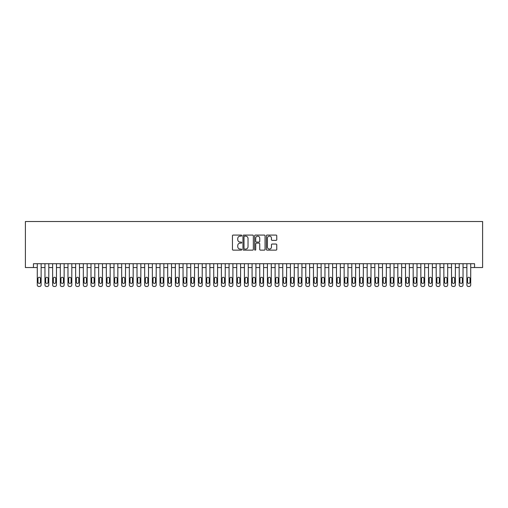 <?xml version="1.0" encoding="UTF-8"?>
<svg xmlns="http://www.w3.org/2000/svg" width="508" height="508" viewBox="0 0 508 508"><rect width="100%" height="100%" fill="white"/><g stroke="black" fill="none" stroke-linecap="round" stroke-linejoin="round"><path stroke-width="0.76" d="M241.725 235.604A0.527 0.527 0 0 0 241.198 235.077L233.197 235.077A0.756 0.756 0 0 0 232.448 235.833L232.448 249.384A0.756 0.756 0 0 0 233.197 250.139L241.198 250.139A0.527 0.527 0 0 0 241.725 249.612A0.527 0.527 0 0 0 241.198 249.085L240.163 249.085A2.407 2.407 0 0 1 237.757 246.672L237.757 245.542A2.407 2.407 0 0 1 240.163 243.135L241.198 243.135A0.527 0.527 0 0 0 241.725 242.608A0.527 0.527 0 0 0 241.198 242.081L240.163 242.081A2.407 2.407 0 0 1 237.757 239.674L237.757 238.544A2.407 2.407 0 0 1 240.163 236.131L241.198 236.131A0.527 0.527 0 0 0 241.725 235.604M276.003 240.386A0.756 0.756 0 0 0 276.758 239.636L276.758 235.833A0.756 0.756 0 0 0 276.003 235.077L267.119 235.077A0.756 0.756 0 0 0 266.37 235.833L266.37 249.384A0.756 0.756 0 0 0 267.119 250.139L276.003 250.139A0.756 0.756 0 0 0 276.758 249.384L276.758 244.792A0.756 0.756 0 0 0 276.003 244.037L272.205 244.037A0.756 0.756 0 0 0 271.45 244.792L271.45 247.072A2.013 2.013 0 0 1 269.437 249.085A2.013 2.013 0 0 1 267.424 247.072L267.424 238.144A2.013 2.013 0 0 1 269.437 236.131A2.013 2.013 0 0 1 271.45 238.144L271.45 239.636A0.756 0.756 0 0 0 272.205 240.386L276.003 240.386M33.452 267.538L33.452 263.703L474.548 263.703L474.548 267.538L482.6 267.538L482.6 221.513L25.4 221.513L25.4 267.538L37.287 267.538M253.34 235.833A0.756 0.756 0 0 0 252.59 235.077L243.7 235.077A0.756 0.756 0 0 0 242.951 235.833L242.951 249.384A0.756 0.756 0 0 0 243.7 250.139L252.59 250.139A0.756 0.756 0 0 0 253.34 249.384L253.34 235.833M255.41 235.077L264.3 235.077A0.756 0.756 0 0 1 265.049 235.833L265.049 249.384A0.756 0.756 0 0 1 264.3 250.139L260.496 250.139A0.756 0.756 0 0 1 259.74 249.384L259.74 243.891A0.756 0.756 0 0 0 258.991 243.135L256.464 243.135A0.756 0.756 0 0 0 255.714 243.891L255.714 249.612A0.527 0.527 0 0 1 255.187 250.139A0.527 0.527 0 0 1 254.66 249.612L254.66 235.833A0.756 0.756 0 0 1 255.41 235.077M41.129 263.703L41.129 284.95L41.129 267.538L44.964 267.538M48.8 263.703L48.8 284.95L48.8 267.538L52.635 267.538M56.471 263.703L56.471 284.95L56.471 267.538L60.306 267.538M64.141 263.703L64.141 284.95L64.141 267.538L67.977 267.538M71.812 263.703L71.812 284.95L71.812 267.538L75.648 267.538M79.483 263.703L79.483 284.95L79.483 267.538L83.318 267.538M87.154 263.703L87.154 284.95L87.154 267.538L90.989 267.538M94.825 263.703L94.825 284.95L94.825 267.538L98.66 267.538M102.495 263.703L102.495 284.95L102.495 267.538L106.331 267.538M110.166 263.703L110.166 284.95L110.166 267.538L114.002 267.538M117.837 263.703L117.837 284.95L117.837 267.538L121.672 267.538M125.508 263.703L125.508 284.95L125.508 267.538L129.343 267.538M133.179 263.703L133.179 284.95L133.179 267.538L137.014 267.538M140.849 263.703L140.849 284.95L140.849 267.538L144.685 267.538M148.52 263.703L148.52 284.95L148.52 267.538L152.356 267.538M156.191 263.703L156.191 284.95L156.191 267.538L160.026 267.538M163.862 263.703L163.862 284.95L163.862 267.538L167.697 267.538M171.533 263.703L171.533 284.95L171.533 267.538L175.368 267.538M179.203 263.703L179.203 284.95L179.203 267.538L183.045 267.538M186.881 263.703L186.881 284.95L186.881 267.538L190.716 267.538M194.551 263.703L194.551 284.95L194.551 267.538L198.387 267.538M202.222 263.703L202.222 284.95L202.222 267.538L206.058 267.538M209.893 263.703L209.893 284.95L209.893 267.538L213.728 267.538M217.564 263.703L217.564 284.95L217.564 267.538L221.399 267.538M225.234 263.703L225.234 284.95L225.234 267.538L229.07 267.538M232.905 263.703L232.905 284.95L232.905 267.538L236.741 267.538M240.576 263.703L240.576 284.95L240.576 267.538L244.411 267.538M248.247 263.703L248.247 284.95L248.247 267.538L252.082 267.538M255.918 263.703L255.918 284.95L255.918 267.538L259.753 267.538M263.589 263.703L263.589 284.95L263.589 267.538L267.424 267.538M271.259 263.703L271.259 284.95L271.259 267.538L275.095 267.538M278.93 263.703L278.93 284.95L278.93 267.538L282.766 267.538M286.601 263.703L286.601 284.95L286.601 267.538L290.436 267.538M294.272 263.703L294.272 284.95L294.272 267.538L298.107 267.538M301.942 263.703L301.942 284.95L301.942 267.538L305.778 267.538M309.613 263.703L309.613 284.95L309.613 267.538L313.449 267.538M317.284 263.703L317.284 284.95L317.284 267.538L321.12 267.538M324.955 263.703L324.955 284.95L324.955 267.538L328.797 267.538M332.632 263.703L332.632 284.95L332.632 267.538L336.467 267.538M340.303 263.703L340.303 284.95L340.303 267.538L344.138 267.538M347.974 263.703L347.974 284.95L347.974 267.538L351.809 267.538M355.644 263.703L355.644 284.95L355.644 267.538L359.48 267.538M363.315 263.703L363.315 284.95L363.315 267.538L367.151 267.538M370.986 263.703L370.986 284.95L370.986 267.538L374.821 267.538M378.657 263.703L378.657 284.95L378.657 267.538L382.492 267.538M386.328 263.703L386.328 284.95L386.328 267.538L390.163 267.538M393.998 263.703L393.998 284.95L393.998 267.538L397.834 267.538M401.669 263.703L401.669 284.95L401.669 267.538L405.505 267.538M409.34 263.703L409.34 284.95L409.34 267.538L413.175 267.538M417.011 263.703L417.011 284.95L417.011 267.538L420.846 267.538M424.682 263.703L424.682 284.95L424.682 267.538L428.517 267.538M432.352 263.703L432.352 284.95L432.352 267.538L436.188 267.538M440.023 263.703L440.023 284.95L440.023 267.538L443.859 267.538M447.694 263.703L447.694 284.95L447.694 267.538L451.529 267.538M455.365 263.703L455.365 284.95L455.365 267.538L459.2 267.538M463.036 263.703L463.036 284.95L463.036 267.538L466.871 267.538M470.713 263.703L470.713 284.95L470.713 267.538L474.548 267.538M244.532 236.131A0.527 0.527 0 0 0 244.005 236.658L244.005 248.558A0.527 0.527 0 0 0 244.532 249.085L245.624 249.085A2.407 2.407 0 0 0 248.031 246.672L248.031 238.544A2.407 2.407 0 0 0 245.624 236.131L244.532 236.131M259.74 238.182A2.013 2.013 0 0 0 257.727 236.169A2.013 2.013 0 0 0 255.714 238.182L255.714 241.325A0.756 0.756 0 0 0 256.464 242.081L258.991 242.081A0.756 0.756 0 0 0 259.74 241.325L259.74 238.182M37.979 282.194A1.226 1.226 90 0 0 39.205 283.42A1.226 1.226 90 0 0 40.437 282.194A1.226 1.226 -90 0 1 39.205 283.42A1.226 1.226 -90 0 1 37.979 282.194L37.979 278.511A1.226 1.226 -90 0 1 39.205 277.279A1.226 1.226 -90 0 1 40.437 278.511A1.226 1.226 90 0 0 39.205 277.279A1.226 1.226 90 0 0 37.979 278.511M37.287 263.703L37.287 284.95A1.537 1.537 90 0 0 38.824 286.487L39.592 286.487A1.537 1.537 90 0 0 41.129 284.95M40.437 278.511L40.437 282.194M38.824 286.487L39.592 286.487M45.65 282.194A1.226 1.226 90 0 0 46.882 283.42A1.226 1.226 90 0 0 48.108 282.194A1.226 1.226 -90 0 1 46.882 283.42A1.226 1.226 -90 0 1 45.65 282.194L45.65 278.511A1.226 1.226 -90 0 1 46.882 277.279A1.226 1.226 -90 0 1 48.108 278.511A1.226 1.226 90 0 0 46.882 277.279A1.226 1.226 90 0 0 45.65 278.511M44.964 263.703L44.964 284.95A1.537 1.537 90 0 0 46.495 286.487L47.263 286.487A1.537 1.537 90 0 0 48.8 284.95M53.321 282.194A1.226 1.226 90 0 0 54.553 283.42A1.226 1.226 90 0 0 55.778 282.194A1.226 1.226 -90 0 1 54.553 283.42A1.226 1.226 -90 0 1 53.321 282.194L53.321 278.511A1.226 1.226 -90 0 1 54.553 277.279A1.226 1.226 -90 0 1 55.778 278.511A1.226 1.226 90 0 0 54.553 277.279A1.226 1.226 90 0 0 53.321 278.511M52.635 263.703L52.635 284.95A1.537 1.537 90 0 0 54.166 286.487L54.934 286.487A1.537 1.537 90 0 0 56.471 284.95M60.992 282.194A1.226 1.226 90 0 0 62.224 283.42A1.226 1.226 90 0 0 63.449 282.194A1.226 1.226 -90 0 1 62.224 283.42A1.226 1.226 -90 0 1 60.992 282.194L60.992 278.511A1.226 1.226 -90 0 1 62.224 277.279A1.226 1.226 -90 0 1 63.449 278.511A1.226 1.226 90 0 0 62.224 277.279A1.226 1.226 90 0 0 60.992 278.511M60.306 263.703L60.306 284.95A1.537 1.537 90 0 0 61.836 286.487L62.605 286.487A1.537 1.537 90 0 0 64.141 284.95M68.663 282.194A1.226 1.226 90 0 0 69.894 283.42A1.226 1.226 90 0 0 71.12 282.194A1.226 1.226 -90 0 1 69.894 283.42A1.226 1.226 -90 0 1 68.663 282.194L68.663 278.511A1.226 1.226 -90 0 1 69.894 277.279A1.226 1.226 -90 0 1 71.12 278.511A1.226 1.226 90 0 0 69.894 277.279A1.226 1.226 90 0 0 68.663 278.511M67.977 263.703L67.977 284.95A1.537 1.537 90 0 0 69.507 286.487L70.275 286.487A1.537 1.537 90 0 0 71.812 284.95M48.108 278.511L48.108 282.194M46.495 286.487L47.263 286.487M55.778 278.511L55.778 282.194M54.166 286.487L54.934 286.487M63.449 278.511L63.449 282.194M61.836 286.487L62.605 286.487M71.12 278.511L71.12 282.194M69.507 286.487L70.275 286.487M76.333 282.194A1.226 1.226 90 0 0 77.565 283.42A1.226 1.226 90 0 0 78.791 282.194A1.226 1.226 -90 0 1 77.565 283.42A1.226 1.226 -90 0 1 76.333 282.194L76.333 278.511A1.226 1.226 -90 0 1 77.565 277.279A1.226 1.226 -90 0 1 78.791 278.511A1.226 1.226 90 0 0 77.565 277.279A1.226 1.226 90 0 0 76.333 278.511M75.648 263.703L75.648 284.95A1.537 1.537 90 0 0 77.178 286.487L77.946 286.487A1.537 1.537 90 0 0 79.483 284.95M78.791 278.511L78.791 282.194M77.178 286.487L77.946 286.487M84.011 282.194A1.226 1.226 90 0 0 85.236 283.42A1.226 1.226 90 0 0 86.462 282.194A1.226 1.226 -90 0 1 85.236 283.42A1.226 1.226 -90 0 1 84.011 282.194L84.011 278.511A1.226 1.226 -90 0 1 85.236 277.279A1.226 1.226 -90 0 1 86.462 278.511A1.226 1.226 90 0 0 85.236 277.279A1.226 1.226 90 0 0 84.011 278.511M83.318 263.703L83.318 284.95A1.537 1.537 90 0 0 84.849 286.487L85.617 286.487A1.537 1.537 90 0 0 87.154 284.95M91.681 282.194A1.226 1.226 90 0 0 92.907 283.42A1.226 1.226 90 0 0 94.132 282.194A1.226 1.226 -90 0 1 92.907 283.42A1.226 1.226 -90 0 1 91.681 282.194L91.681 278.511A1.226 1.226 -90 0 1 92.907 277.279A1.226 1.226 -90 0 1 94.132 278.511A1.226 1.226 90 0 0 92.907 277.279A1.226 1.226 90 0 0 91.681 278.511M90.989 263.703L90.989 284.95A1.537 1.537 90 0 0 92.519 286.487L93.288 286.487A1.537 1.537 90 0 0 94.825 284.95M99.352 282.194A1.226 1.226 90 0 0 100.578 283.42A1.226 1.226 90 0 0 101.803 282.194A1.226 1.226 -90 0 1 100.578 283.42A1.226 1.226 -90 0 1 99.352 282.194L99.352 278.511A1.226 1.226 -90 0 1 100.578 277.279A1.226 1.226 -90 0 1 101.803 278.511A1.226 1.226 90 0 0 100.578 277.279A1.226 1.226 90 0 0 99.352 278.511M98.66 263.703L98.66 284.95A1.537 1.537 90 0 0 100.197 286.487L100.959 286.487A1.537 1.537 90 0 0 102.495 284.95M107.023 282.194A1.226 1.226 90 0 0 108.248 283.42A1.226 1.226 90 0 0 109.474 282.194A1.226 1.226 -90 0 1 108.248 283.42A1.226 1.226 -90 0 1 107.023 282.194L107.023 278.511A1.226 1.226 -90 0 1 108.248 277.279A1.226 1.226 -90 0 1 109.474 278.511A1.226 1.226 90 0 0 108.248 277.279A1.226 1.226 90 0 0 107.023 278.511M106.331 263.703L106.331 284.95A1.537 1.537 90 0 0 107.867 286.487L108.629 286.487A1.537 1.537 90 0 0 110.166 284.95M114.694 282.194A1.226 1.226 90 0 0 115.919 283.42A1.226 1.226 90 0 0 117.145 282.194A1.226 1.226 -90 0 1 115.919 283.42A1.226 1.226 -90 0 1 114.694 282.194L114.694 278.511A1.226 1.226 -90 0 1 115.919 277.279A1.226 1.226 -90 0 1 117.145 278.511A1.226 1.226 90 0 0 115.919 277.279A1.226 1.226 90 0 0 114.694 278.511M114.002 263.703L114.002 284.95A1.537 1.537 90 0 0 115.538 286.487L116.3 286.487A1.537 1.537 90 0 0 117.837 284.95M86.462 278.511L86.462 282.194M84.849 286.487L85.617 286.487M94.132 278.511L94.132 282.194M92.519 286.487L93.288 286.487M101.803 278.511L101.803 282.194M100.197 286.487L100.959 286.487M109.474 278.511L109.474 282.194M107.867 286.487L108.629 286.487M117.145 278.511L117.145 282.194M115.538 286.487L116.3 286.487M122.364 282.194A1.226 1.226 90 0 0 123.59 283.42A1.226 1.226 90 0 0 124.816 282.194A1.226 1.226 -90 0 1 123.59 283.42A1.226 1.226 -90 0 1 122.364 282.194L122.364 278.511A1.226 1.226 -90 0 1 123.59 277.279A1.226 1.226 -90 0 1 124.816 278.511A1.226 1.226 90 0 0 123.59 277.279A1.226 1.226 90 0 0 122.364 278.511M121.672 263.703L121.672 284.95A1.537 1.537 90 0 0 123.209 286.487L123.971 286.487A1.537 1.537 90 0 0 125.508 284.95M124.816 278.511L124.816 282.194M123.209 286.487L123.971 286.487M130.035 282.194A1.226 1.226 90 0 0 131.261 283.42A1.226 1.226 90 0 0 132.486 282.194A1.226 1.226 -90 0 1 131.261 283.42A1.226 1.226 -90 0 1 130.035 282.194L130.035 278.511A1.226 1.226 -90 0 1 131.261 277.279A1.226 1.226 -90 0 1 132.486 278.511A1.226 1.226 90 0 0 131.261 277.279A1.226 1.226 90 0 0 130.035 278.511M129.343 263.703L129.343 284.95A1.537 1.537 90 0 0 130.88 286.487L131.648 286.487A1.537 1.537 90 0 0 133.179 284.95M132.486 278.511L132.486 282.194M130.88 286.487L131.648 286.487M137.706 282.194A1.226 1.226 90 0 0 138.932 283.42A1.226 1.226 90 0 0 140.157 282.194A1.226 1.226 -90 0 1 138.932 283.42A1.226 1.226 -90 0 1 137.706 282.194L137.706 278.511A1.226 1.226 -90 0 1 138.932 277.279A1.226 1.226 -90 0 1 140.157 278.511A1.226 1.226 90 0 0 138.932 277.279A1.226 1.226 90 0 0 137.706 278.511M137.014 263.703L137.014 284.95A1.537 1.537 90 0 0 138.551 286.487L139.319 286.487A1.537 1.537 90 0 0 140.849 284.95M140.157 278.511L140.157 282.194M138.551 286.487L139.319 286.487M145.377 282.194A1.226 1.226 90 0 0 146.602 283.42A1.226 1.226 90 0 0 147.834 282.194A1.226 1.226 -90 0 1 146.602 283.42A1.226 1.226 -90 0 1 145.377 282.194L145.377 278.511A1.226 1.226 -90 0 1 146.602 277.279A1.226 1.226 -90 0 1 147.834 278.511A1.226 1.226 90 0 0 146.602 277.279A1.226 1.226 90 0 0 145.377 278.511M144.685 263.703L144.685 284.95A1.537 1.537 90 0 0 146.221 286.487L146.99 286.487A1.537 1.537 90 0 0 148.52 284.95M147.834 278.511L147.834 282.194M146.221 286.487L146.99 286.487M153.048 282.194A1.226 1.226 90 0 0 154.273 283.42A1.226 1.226 90 0 0 155.505 282.194A1.226 1.226 -90 0 1 154.273 283.42A1.226 1.226 -90 0 1 153.048 282.194L153.048 278.511A1.226 1.226 -90 0 1 154.273 277.279A1.226 1.226 -90 0 1 155.505 278.511A1.226 1.226 90 0 0 154.273 277.279A1.226 1.226 90 0 0 153.048 278.511M152.356 263.703L152.356 284.95A1.537 1.537 90 0 0 153.892 286.487L154.661 286.487A1.537 1.537 90 0 0 156.191 284.95M155.505 278.511L155.505 282.194M153.892 286.487L154.661 286.487M160.719 282.194A1.226 1.226 90 0 0 161.944 283.42A1.226 1.226 90 0 0 163.176 282.194A1.226 1.226 -90 0 1 161.944 283.42A1.226 1.226 -90 0 1 160.719 282.194L160.719 278.511A1.226 1.226 -90 0 1 161.944 277.279A1.226 1.226 -90 0 1 163.176 278.511A1.226 1.226 90 0 0 161.944 277.279A1.226 1.226 90 0 0 160.719 278.511M160.026 263.703L160.026 284.95A1.537 1.537 90 0 0 161.563 286.487L162.331 286.487A1.537 1.537 90 0 0 163.862 284.95M163.176 278.511L163.176 282.194M161.563 286.487L162.331 286.487M168.389 282.194A1.226 1.226 90 0 0 169.615 283.42A1.226 1.226 90 0 0 170.847 282.194A1.226 1.226 -90 0 1 169.615 283.42A1.226 1.226 -90 0 1 168.389 282.194L168.389 278.511A1.226 1.226 -90 0 1 169.615 277.279A1.226 1.226 -90 0 1 170.847 278.511A1.226 1.226 90 0 0 169.615 277.279A1.226 1.226 90 0 0 168.389 278.511M167.697 263.703L167.697 284.95A1.537 1.537 90 0 0 169.234 286.487L170.002 286.487A1.537 1.537 90 0 0 171.533 284.95M176.06 282.194A1.226 1.226 90 0 0 177.286 283.42A1.226 1.226 90 0 0 178.518 282.194A1.226 1.226 -90 0 1 177.286 283.42A1.226 1.226 -90 0 1 176.06 282.194L176.06 278.511A1.226 1.226 -90 0 1 177.286 277.279A1.226 1.226 -90 0 1 178.518 278.511A1.226 1.226 90 0 0 177.286 277.279A1.226 1.226 90 0 0 176.06 278.511M175.368 263.703L175.368 284.95A1.537 1.537 90 0 0 176.905 286.487L177.673 286.487A1.537 1.537 90 0 0 179.203 284.95M183.731 282.194A1.226 1.226 90 0 0 184.963 283.42A1.226 1.226 90 0 0 186.188 282.194A1.226 1.226 -90 0 1 184.963 283.42A1.226 1.226 -90 0 1 183.731 282.194L183.731 278.511A1.226 1.226 -90 0 1 184.963 277.279A1.226 1.226 -90 0 1 186.188 278.511A1.226 1.226 90 0 0 184.963 277.279A1.226 1.226 90 0 0 183.731 278.511M183.045 263.703L183.045 284.95A1.537 1.537 90 0 0 184.575 286.487L185.344 286.487A1.537 1.537 90 0 0 186.881 284.95M191.402 282.194A1.226 1.226 90 0 0 192.634 283.42A1.226 1.226 90 0 0 193.859 282.194A1.226 1.226 -90 0 1 192.634 283.42A1.226 1.226 -90 0 1 191.402 282.194L191.402 278.511A1.226 1.226 -90 0 1 192.634 277.279A1.226 1.226 -90 0 1 193.859 278.511A1.226 1.226 90 0 0 192.634 277.279A1.226 1.226 90 0 0 191.402 278.511M190.716 263.703L190.716 284.95A1.537 1.537 90 0 0 192.246 286.487L193.015 286.487A1.537 1.537 90 0 0 194.551 284.95M199.072 282.194A1.226 1.226 90 0 0 200.304 283.42A1.226 1.226 90 0 0 201.53 282.194A1.226 1.226 -90 0 1 200.304 283.42A1.226 1.226 -90 0 1 199.072 282.194L199.072 278.511A1.226 1.226 -90 0 1 200.304 277.279A1.226 1.226 -90 0 1 201.53 278.511A1.226 1.226 90 0 0 200.304 277.279A1.226 1.226 90 0 0 199.072 278.511M198.387 263.703L198.387 284.95A1.537 1.537 90 0 0 199.917 286.487L200.685 286.487A1.537 1.537 90 0 0 202.222 284.95M206.743 282.194A1.226 1.226 90 0 0 207.975 283.42A1.226 1.226 90 0 0 209.201 282.194A1.226 1.226 -90 0 1 207.975 283.42A1.226 1.226 -90 0 1 206.743 282.194L206.743 278.511A1.226 1.226 -90 0 1 207.975 277.279A1.226 1.226 -90 0 1 209.201 278.511A1.226 1.226 90 0 0 207.975 277.279A1.226 1.226 90 0 0 206.743 278.511M206.058 263.703L206.058 284.95A1.537 1.537 90 0 0 207.588 286.487L208.356 286.487A1.537 1.537 90 0 0 209.893 284.95M214.414 282.194A1.226 1.226 90 0 0 215.646 283.42A1.226 1.226 90 0 0 216.872 282.194A1.226 1.226 -90 0 1 215.646 283.42A1.226 1.226 -90 0 1 214.414 282.194L214.414 278.511A1.226 1.226 -90 0 1 215.646 277.279A1.226 1.226 -90 0 1 216.872 278.511A1.226 1.226 90 0 0 215.646 277.279A1.226 1.226 90 0 0 214.414 278.511M213.728 263.703L213.728 284.95A1.537 1.537 90 0 0 215.259 286.487L216.027 286.487A1.537 1.537 90 0 0 217.564 284.95M222.085 282.194A1.226 1.226 90 0 0 223.317 283.42A1.226 1.226 90 0 0 224.542 282.194A1.226 1.226 -90 0 1 223.317 283.42A1.226 1.226 -90 0 1 222.085 282.194L222.085 278.511A1.226 1.226 -90 0 1 223.317 277.279A1.226 1.226 -90 0 1 224.542 278.511A1.226 1.226 90 0 0 223.317 277.279A1.226 1.226 90 0 0 222.085 278.511M221.399 263.703L221.399 284.95A1.537 1.537 90 0 0 222.929 286.487L223.698 286.487A1.537 1.537 90 0 0 225.234 284.95M229.762 282.194A1.226 1.226 90 0 0 230.988 283.42A1.226 1.226 90 0 0 232.213 282.194A1.226 1.226 -90 0 1 230.988 283.42A1.226 1.226 -90 0 1 229.762 282.194L229.762 278.511A1.226 1.226 -90 0 1 230.988 277.279A1.226 1.226 -90 0 1 232.213 278.511A1.226 1.226 90 0 0 230.988 277.279A1.226 1.226 90 0 0 229.762 278.511M229.07 263.703L229.07 284.95A1.537 1.537 90 0 0 230.6 286.487L231.369 286.487A1.537 1.537 90 0 0 232.905 284.95M237.433 282.194A1.226 1.226 90 0 0 238.658 283.42A1.226 1.226 90 0 0 239.884 282.194A1.226 1.226 -90 0 1 238.658 283.42A1.226 1.226 -90 0 1 237.433 282.194L237.433 278.511A1.226 1.226 -90 0 1 238.658 277.279A1.226 1.226 -90 0 1 239.884 278.511A1.226 1.226 90 0 0 238.658 277.279A1.226 1.226 90 0 0 237.433 278.511M236.741 263.703L236.741 284.95A1.537 1.537 90 0 0 238.271 286.487L239.039 286.487A1.537 1.537 90 0 0 240.576 284.95M245.104 282.194A1.226 1.226 90 0 0 246.329 283.42A1.226 1.226 90 0 0 247.555 282.194A1.226 1.226 -90 0 1 246.329 283.42A1.226 1.226 -90 0 1 245.104 282.194L245.104 278.511A1.226 1.226 -90 0 1 246.329 277.279A1.226 1.226 -90 0 1 247.555 278.511A1.226 1.226 90 0 0 246.329 277.279A1.226 1.226 90 0 0 245.104 278.511M244.411 263.703L244.411 284.95A1.537 1.537 90 0 0 245.948 286.487L246.71 286.487A1.537 1.537 90 0 0 248.247 284.95M252.774 282.194A1.226 1.226 90 0 0 254 283.42A1.226 1.226 90 0 0 255.226 282.194A1.226 1.226 -90 0 1 254 283.42A1.226 1.226 -90 0 1 252.774 282.194L252.774 278.511A1.226 1.226 -90 0 1 254 277.279A1.226 1.226 -90 0 1 255.226 278.511A1.226 1.226 90 0 0 254 277.279A1.226 1.226 90 0 0 252.774 278.511M252.082 263.703L252.082 284.95A1.537 1.537 90 0 0 253.619 286.487L254.381 286.487A1.537 1.537 90 0 0 255.918 284.95M260.445 282.194A1.226 1.226 90 0 0 261.671 283.42A1.226 1.226 90 0 0 262.896 282.194A1.226 1.226 -90 0 1 261.671 283.42A1.226 1.226 -90 0 1 260.445 282.194L260.445 278.511A1.226 1.226 -90 0 1 261.671 277.279A1.226 1.226 -90 0 1 262.896 278.511A1.226 1.226 90 0 0 261.671 277.279A1.226 1.226 90 0 0 260.445 278.511M259.753 263.703L259.753 284.95A1.537 1.537 90 0 0 261.29 286.487L262.052 286.487A1.537 1.537 90 0 0 263.589 284.95M268.116 282.194A1.226 1.226 90 0 0 269.342 283.42A1.226 1.226 90 0 0 270.567 282.194A1.226 1.226 -90 0 1 269.342 283.42A1.226 1.226 -90 0 1 268.116 282.194L268.116 278.511A1.226 1.226 -90 0 1 269.342 277.279A1.226 1.226 -90 0 1 270.567 278.511A1.226 1.226 90 0 0 269.342 277.279A1.226 1.226 90 0 0 268.116 278.511M267.424 263.703L267.424 284.95A1.537 1.537 90 0 0 268.961 286.487L269.729 286.487A1.537 1.537 90 0 0 271.259 284.95M275.787 282.194A1.226 1.226 90 0 0 277.012 283.42A1.226 1.226 90 0 0 278.238 282.194A1.226 1.226 -90 0 1 277.012 283.42A1.226 1.226 -90 0 1 275.787 282.194L275.787 278.511A1.226 1.226 -90 0 1 277.012 277.279A1.226 1.226 -90 0 1 278.238 278.511A1.226 1.226 90 0 0 277.012 277.279A1.226 1.226 90 0 0 275.787 278.511M275.095 263.703L275.095 284.95A1.537 1.537 90 0 0 276.631 286.487L277.4 286.487A1.537 1.537 90 0 0 278.93 284.95M283.458 282.194A1.226 1.226 90 0 0 284.683 283.42A1.226 1.226 90 0 0 285.915 282.194A1.226 1.226 -90 0 1 284.683 283.42A1.226 1.226 -90 0 1 283.458 282.194L283.458 278.511A1.226 1.226 -90 0 1 284.683 277.279A1.226 1.226 -90 0 1 285.915 278.511A1.226 1.226 90 0 0 284.683 277.279A1.226 1.226 90 0 0 283.458 278.511M282.766 263.703L282.766 284.95A1.537 1.537 90 0 0 284.302 286.487L285.071 286.487A1.537 1.537 90 0 0 286.601 284.95M291.128 282.194A1.226 1.226 90 0 0 292.354 283.42A1.226 1.226 90 0 0 293.586 282.194A1.226 1.226 -90 0 1 292.354 283.42A1.226 1.226 -90 0 1 291.128 282.194L291.128 278.511A1.226 1.226 -90 0 1 292.354 277.279A1.226 1.226 -90 0 1 293.586 278.511A1.226 1.226 90 0 0 292.354 277.279A1.226 1.226 90 0 0 291.128 278.511M290.436 263.703L290.436 284.95A1.537 1.537 90 0 0 291.973 286.487L292.741 286.487A1.537 1.537 90 0 0 294.272 284.95M298.799 282.194A1.226 1.226 90 0 0 300.025 283.42A1.226 1.226 90 0 0 301.257 282.194A1.226 1.226 -90 0 1 300.025 283.42A1.226 1.226 -90 0 1 298.799 282.194L298.799 278.511A1.226 1.226 -90 0 1 300.025 277.279A1.226 1.226 -90 0 1 301.257 278.511A1.226 1.226 90 0 0 300.025 277.279A1.226 1.226 90 0 0 298.799 278.511M298.107 263.703L298.107 284.95A1.537 1.537 90 0 0 299.644 286.487L300.412 286.487A1.537 1.537 90 0 0 301.942 284.95M170.847 278.511L170.847 282.194M169.234 286.487L170.002 286.487M178.518 278.511L178.518 282.194M176.905 286.487L177.673 286.487M186.188 278.511L186.188 282.194M184.575 286.487L185.344 286.487M193.859 278.511L193.859 282.194M192.246 286.487L193.015 286.487M201.53 278.511L201.53 282.194M199.917 286.487L200.685 286.487M209.201 278.511L209.201 282.194M207.588 286.487L208.356 286.487M216.872 278.511L216.872 282.194M215.259 286.487L216.027 286.487M224.542 278.511L224.542 282.194M222.929 286.487L223.698 286.487M232.213 278.511L232.213 282.194M230.6 286.487L231.369 286.487M239.884 278.511L239.884 282.194M238.271 286.487L239.039 286.487M247.555 278.511L247.555 282.194M245.948 286.487L246.71 286.487M255.226 278.511L255.226 282.194M253.619 286.487L254.381 286.487M262.896 278.511L262.896 282.194M261.29 286.487L262.052 286.487M270.567 278.511L270.567 282.194M268.961 286.487L269.729 286.487M278.238 278.511L278.238 282.194M276.631 286.487L277.4 286.487M285.915 278.511L285.915 282.194M284.302 286.487L285.071 286.487M293.586 278.511L293.586 282.194M291.973 286.487L292.741 286.487M301.257 278.511L301.257 282.194M299.644 286.487L300.412 286.487M306.47 282.194A1.226 1.226 90 0 0 307.696 283.42A1.226 1.226 90 0 0 308.928 282.194A1.226 1.226 -90 0 1 307.696 283.42A1.226 1.226 -90 0 1 306.47 282.194L306.47 278.511A1.226 1.226 -90 0 1 307.696 277.279A1.226 1.226 -90 0 1 308.928 278.511A1.226 1.226 90 0 0 307.696 277.279A1.226 1.226 90 0 0 306.47 278.511M305.778 263.703L305.778 284.95A1.537 1.537 90 0 0 307.315 286.487L308.083 286.487A1.537 1.537 90 0 0 309.613 284.95M314.141 282.194A1.226 1.226 90 0 0 315.366 283.42A1.226 1.226 90 0 0 316.598 282.194A1.226 1.226 -90 0 1 315.366 283.42A1.226 1.226 -90 0 1 314.141 282.194L314.141 278.511A1.226 1.226 -90 0 1 315.366 277.279A1.226 1.226 -90 0 1 316.598 278.511A1.226 1.226 90 0 0 315.366 277.279A1.226 1.226 90 0 0 314.141 278.511M313.449 263.703L313.449 284.95A1.537 1.537 90 0 0 314.985 286.487L315.754 286.487A1.537 1.537 90 0 0 317.284 284.95M321.812 282.194A1.226 1.226 90 0 0 323.037 283.42A1.226 1.226 90 0 0 324.269 282.194A1.226 1.226 -90 0 1 323.037 283.42A1.226 1.226 -90 0 1 321.812 282.194L321.812 278.511A1.226 1.226 -90 0 1 323.037 277.279A1.226 1.226 -90 0 1 324.269 278.511A1.226 1.226 90 0 0 323.037 277.279A1.226 1.226 90 0 0 321.812 278.511M321.12 263.703L321.12 284.95A1.537 1.537 90 0 0 322.656 286.487L323.425 286.487A1.537 1.537 90 0 0 324.955 284.95M329.482 282.194A1.226 1.226 90 0 0 330.714 283.42A1.226 1.226 90 0 0 331.94 282.194A1.226 1.226 -90 0 1 330.714 283.42A1.226 1.226 -90 0 1 329.482 282.194L329.482 278.511A1.226 1.226 -90 0 1 330.714 277.279A1.226 1.226 -90 0 1 331.94 278.511A1.226 1.226 90 0 0 330.714 277.279A1.226 1.226 90 0 0 329.482 278.511M328.797 263.703L328.797 284.95A1.537 1.537 90 0 0 330.327 286.487L331.095 286.487A1.537 1.537 90 0 0 332.632 284.95M337.153 282.194A1.226 1.226 90 0 0 338.385 283.42A1.226 1.226 90 0 0 339.611 282.194A1.226 1.226 -90 0 1 338.385 283.42A1.226 1.226 -90 0 1 337.153 282.194L337.153 278.511A1.226 1.226 -90 0 1 338.385 277.279A1.226 1.226 -90 0 1 339.611 278.511A1.226 1.226 90 0 0 338.385 277.279A1.226 1.226 90 0 0 337.153 278.511M336.467 263.703L336.467 284.95A1.537 1.537 90 0 0 337.998 286.487L338.766 286.487A1.537 1.537 90 0 0 340.303 284.95M344.824 282.194A1.226 1.226 90 0 0 346.056 283.42A1.226 1.226 90 0 0 347.281 282.194A1.226 1.226 -90 0 1 346.056 283.42A1.226 1.226 -90 0 1 344.824 282.194L344.824 278.511A1.226 1.226 -90 0 1 346.056 277.279A1.226 1.226 -90 0 1 347.281 278.511A1.226 1.226 90 0 0 346.056 277.279A1.226 1.226 90 0 0 344.824 278.511M344.138 263.703L344.138 284.95A1.537 1.537 90 0 0 345.669 286.487L346.437 286.487A1.537 1.537 90 0 0 347.974 284.95M352.495 282.194A1.226 1.226 90 0 0 353.727 283.42A1.226 1.226 90 0 0 354.952 282.194A1.226 1.226 -90 0 1 353.727 283.42A1.226 1.226 -90 0 1 352.495 282.194L352.495 278.511A1.226 1.226 -90 0 1 353.727 277.279A1.226 1.226 -90 0 1 354.952 278.511A1.226 1.226 90 0 0 353.727 277.279A1.226 1.226 90 0 0 352.495 278.511M351.809 263.703L351.809 284.95A1.537 1.537 90 0 0 353.339 286.487L354.108 286.487A1.537 1.537 90 0 0 355.644 284.95M360.166 282.194A1.226 1.226 90 0 0 361.398 283.42A1.226 1.226 90 0 0 362.623 282.194A1.226 1.226 -90 0 1 361.398 283.42A1.226 1.226 -90 0 1 360.166 282.194L360.166 278.511A1.226 1.226 -90 0 1 361.398 277.279A1.226 1.226 -90 0 1 362.623 278.511A1.226 1.226 90 0 0 361.398 277.279A1.226 1.226 90 0 0 360.166 278.511M359.48 263.703L359.48 284.95A1.537 1.537 90 0 0 361.01 286.487L361.779 286.487A1.537 1.537 90 0 0 363.315 284.95M367.843 282.194A1.226 1.226 90 0 0 369.068 283.42A1.226 1.226 90 0 0 370.294 282.194A1.226 1.226 -90 0 1 369.068 283.42A1.226 1.226 -90 0 1 367.843 282.194L367.843 278.511A1.226 1.226 -90 0 1 369.068 277.279A1.226 1.226 -90 0 1 370.294 278.511A1.226 1.226 90 0 0 369.068 277.279A1.226 1.226 90 0 0 367.843 278.511M367.151 263.703L367.151 284.95A1.537 1.537 90 0 0 368.681 286.487L369.449 286.487A1.537 1.537 90 0 0 370.986 284.95M375.514 282.194A1.226 1.226 90 0 0 376.739 283.42A1.226 1.226 90 0 0 377.965 282.194A1.226 1.226 -90 0 1 376.739 283.42A1.226 1.226 -90 0 1 375.514 282.194L375.514 278.511A1.226 1.226 -90 0 1 376.739 277.279A1.226 1.226 -90 0 1 377.965 278.511A1.226 1.226 90 0 0 376.739 277.279A1.226 1.226 90 0 0 375.514 278.511M374.821 263.703L374.821 284.95A1.537 1.537 90 0 0 376.352 286.487L377.12 286.487A1.537 1.537 90 0 0 378.657 284.95M308.928 278.511L308.928 282.194M307.315 286.487L308.083 286.487M316.598 278.511L316.598 282.194M314.985 286.487L315.754 286.487M324.269 278.511L324.269 282.194M322.656 286.487L323.425 286.487M331.94 278.511L331.94 282.194M330.327 286.487L331.095 286.487M339.611 278.511L339.611 282.194M337.998 286.487L338.766 286.487M347.281 278.511L347.281 282.194M345.669 286.487L346.437 286.487M354.952 278.511L354.952 282.194M353.339 286.487L354.108 286.487M362.623 278.511L362.623 282.194M361.01 286.487L361.779 286.487M370.294 278.511L370.294 282.194M368.681 286.487L369.449 286.487M377.965 278.511L377.965 282.194M376.352 286.487L377.12 286.487M383.184 282.194A1.226 1.226 90 0 0 384.41 283.42A1.226 1.226 90 0 0 385.635 282.194A1.226 1.226 -90 0 1 384.41 283.42A1.226 1.226 -90 0 1 383.184 282.194L383.184 278.511A1.226 1.226 -90 0 1 384.41 277.279A1.226 1.226 -90 0 1 385.635 278.511A1.226 1.226 90 0 0 384.41 277.279A1.226 1.226 90 0 0 383.184 278.511M382.492 263.703L382.492 284.95A1.537 1.537 90 0 0 384.029 286.487L384.791 286.487A1.537 1.537 90 0 0 386.328 284.95M385.635 278.511L385.635 282.194M384.029 286.487L384.791 286.487M390.855 282.194A1.226 1.226 90 0 0 392.081 283.42A1.226 1.226 90 0 0 393.306 282.194A1.226 1.226 -90 0 1 392.081 283.42A1.226 1.226 -90 0 1 390.855 282.194L390.855 278.511A1.226 1.226 -90 0 1 392.081 277.279A1.226 1.226 -90 0 1 393.306 278.511A1.226 1.226 90 0 0 392.081 277.279A1.226 1.226 90 0 0 390.855 278.511M390.163 263.703L390.163 284.95A1.537 1.537 90 0 0 391.7 286.487L392.462 286.487A1.537 1.537 90 0 0 393.998 284.95M398.526 282.194A1.226 1.226 90 0 0 399.752 283.42A1.226 1.226 90 0 0 400.977 282.194A1.226 1.226 -90 0 1 399.752 283.42A1.226 1.226 -90 0 1 398.526 282.194L398.526 278.511A1.226 1.226 -90 0 1 399.752 277.279A1.226 1.226 -90 0 1 400.977 278.511A1.226 1.226 90 0 0 399.752 277.279A1.226 1.226 90 0 0 398.526 278.511M397.834 263.703L397.834 284.95A1.537 1.537 90 0 0 399.371 286.487L400.133 286.487A1.537 1.537 90 0 0 401.669 284.95M406.197 282.194A1.226 1.226 90 0 0 407.422 283.42A1.226 1.226 90 0 0 408.648 282.194A1.226 1.226 -90 0 1 407.422 283.42A1.226 1.226 -90 0 1 406.197 282.194L406.197 278.511A1.226 1.226 -90 0 1 407.422 277.279A1.226 1.226 -90 0 1 408.648 278.511A1.226 1.226 90 0 0 407.422 277.279A1.226 1.226 90 0 0 406.197 278.511M405.505 263.703L405.505 284.95A1.537 1.537 90 0 0 407.041 286.487L407.803 286.487A1.537 1.537 90 0 0 409.34 284.95M413.868 282.194A1.226 1.226 90 0 0 415.093 283.42A1.226 1.226 90 0 0 416.319 282.194A1.226 1.226 -90 0 1 415.093 283.42A1.226 1.226 -90 0 1 413.868 282.194L413.868 278.511A1.226 1.226 -90 0 1 415.093 277.279A1.226 1.226 -90 0 1 416.319 278.511A1.226 1.226 90 0 0 415.093 277.279A1.226 1.226 90 0 0 413.868 278.511M413.175 263.703L413.175 284.95A1.537 1.537 90 0 0 414.712 286.487L415.48 286.487A1.537 1.537 90 0 0 417.011 284.95M421.538 282.194A1.226 1.226 90 0 0 422.764 283.42A1.226 1.226 90 0 0 423.99 282.194A1.226 1.226 -90 0 1 422.764 283.42A1.226 1.226 -90 0 1 421.538 282.194L421.538 278.511A1.226 1.226 -90 0 1 422.764 277.279A1.226 1.226 -90 0 1 423.99 278.511A1.226 1.226 90 0 0 422.764 277.279A1.226 1.226 90 0 0 421.538 278.511M420.846 263.703L420.846 284.95A1.537 1.537 90 0 0 422.383 286.487L423.151 286.487A1.537 1.537 90 0 0 424.682 284.95M429.209 282.194A1.226 1.226 90 0 0 430.435 283.42A1.226 1.226 90 0 0 431.667 282.194A1.226 1.226 -90 0 1 430.435 283.42A1.226 1.226 -90 0 1 429.209 282.194L429.209 278.511A1.226 1.226 -90 0 1 430.435 277.279A1.226 1.226 -90 0 1 431.667 278.511A1.226 1.226 90 0 0 430.435 277.279A1.226 1.226 90 0 0 429.209 278.511M428.517 263.703L428.517 284.95A1.537 1.537 90 0 0 430.054 286.487L430.822 286.487A1.537 1.537 90 0 0 432.352 284.95M436.88 282.194A1.226 1.226 90 0 0 438.106 283.42A1.226 1.226 90 0 0 439.337 282.194A1.226 1.226 -90 0 1 438.106 283.42A1.226 1.226 -90 0 1 436.88 282.194L436.88 278.511A1.226 1.226 -90 0 1 438.106 277.279A1.226 1.226 -90 0 1 439.337 278.511A1.226 1.226 90 0 0 438.106 277.279A1.226 1.226 90 0 0 436.88 278.511M436.188 263.703L436.188 284.95A1.537 1.537 90 0 0 437.725 286.487L438.493 286.487A1.537 1.537 90 0 0 440.023 284.95M444.551 282.194A1.226 1.226 90 0 0 445.776 283.42A1.226 1.226 90 0 0 447.008 282.194A1.226 1.226 -90 0 1 445.776 283.42A1.226 1.226 -90 0 1 444.551 282.194L444.551 278.511A1.226 1.226 -90 0 1 445.776 277.279A1.226 1.226 -90 0 1 447.008 278.511A1.226 1.226 90 0 0 445.776 277.279A1.226 1.226 90 0 0 444.551 278.511M443.859 263.703L443.859 284.95A1.537 1.537 90 0 0 445.395 286.487L446.164 286.487A1.537 1.537 90 0 0 447.694 284.95M452.222 282.194A1.226 1.226 90 0 0 453.447 283.42A1.226 1.226 90 0 0 454.679 282.194A1.226 1.226 -90 0 1 453.447 283.42A1.226 1.226 -90 0 1 452.222 282.194L452.222 278.511A1.226 1.226 -90 0 1 453.447 277.279A1.226 1.226 -90 0 1 454.679 278.511A1.226 1.226 90 0 0 453.447 277.279A1.226 1.226 90 0 0 452.222 278.511M451.529 263.703L451.529 284.95A1.537 1.537 90 0 0 453.066 286.487L453.835 286.487A1.537 1.537 90 0 0 455.365 284.95M459.892 282.194A1.226 1.226 90 0 0 461.118 283.42A1.226 1.226 90 0 0 462.35 282.194A1.226 1.226 -90 0 1 461.118 283.42A1.226 1.226 -90 0 1 459.892 282.194L459.892 278.511A1.226 1.226 -90 0 1 461.118 277.279A1.226 1.226 -90 0 1 462.35 278.511A1.226 1.226 90 0 0 461.118 277.279A1.226 1.226 90 0 0 459.892 278.511M459.2 263.703L459.2 284.95A1.537 1.537 90 0 0 460.737 286.487L461.505 286.487A1.537 1.537 90 0 0 463.036 284.95M393.306 278.511L393.306 282.194M391.7 286.487L392.462 286.487M400.977 278.511L400.977 282.194M399.371 286.487L400.133 286.487M408.648 278.511L408.648 282.194M407.041 286.487L407.803 286.487M416.319 278.511L416.319 282.194M414.712 286.487L415.48 286.487M423.99 278.511L423.99 282.194M422.383 286.487L423.151 286.487M431.667 278.511L431.667 282.194M430.054 286.487L430.822 286.487M439.337 278.511L439.337 282.194M437.725 286.487L438.493 286.487M447.008 278.511L447.008 282.194M445.395 286.487L446.164 286.487M454.679 278.511L454.679 282.194M453.066 286.487L453.835 286.487M462.35 278.511L462.35 282.194M460.737 286.487L461.505 286.487M467.563 282.194A1.226 1.226 90 0 0 468.795 283.42A1.226 1.226 90 0 0 470.021 282.194A1.226 1.226 -90 0 1 468.795 283.42A1.226 1.226 -90 0 1 467.563 282.194L467.563 278.511A1.226 1.226 -90 0 1 468.795 277.279A1.226 1.226 -90 0 1 470.021 278.511A1.226 1.226 90 0 0 468.795 277.279A1.226 1.226 90 0 0 467.563 278.511M466.871 263.703L466.871 284.95A1.537 1.537 90 0 0 468.408 286.487L469.176 286.487A1.537 1.537 90 0 0 470.713 284.95M470.021 278.511L470.021 282.194M468.408 286.487L469.176 286.487"/></g></svg>
